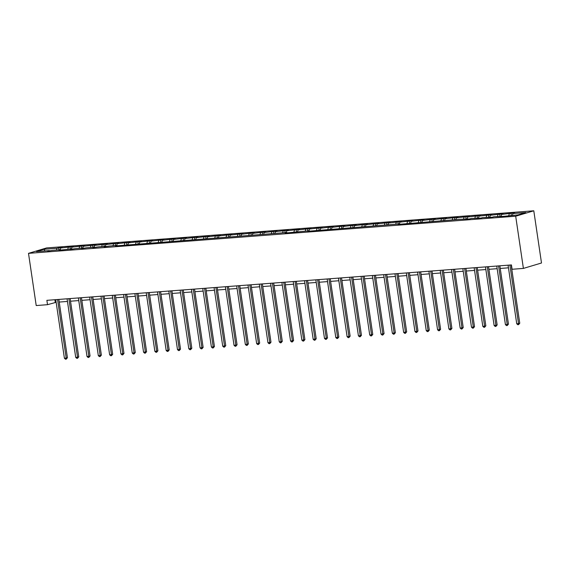<?xml version="1.0" encoding="UTF-8"?>
<svg xmlns="http://www.w3.org/2000/svg" width="570" height="570" viewBox="0 0 570 570"><rect width="100%" height="100%" fill="white"/><g stroke="black" fill="none" stroke-linecap="round" stroke-linejoin="round"><path stroke-width="0.85" d="M533.791 210.793L46.605 247.929L28.5 253.351L515.686 216.215L533.791 210.793L541.5 262.991L523.395 268.413L515.686 216.215M56.409 250.066L57.043 248.292L58.681 247.8L58.981 249.874M44.845 250.95L44.211 249.268L57.043 248.292M60.035 249.788L60.662 248.014L62.301 247.53L58.681 247.8M60.662 248.014L69.989 246.938L70.295 249.012M71.343 248.926L71.97 247.152L73.608 246.667L69.989 246.938M71.97 247.152L81.296 246.076L81.603 248.149M82.65 248.064L83.277 246.29L84.916 245.805L81.296 246.076M83.277 246.29L92.604 245.214L92.91 247.287M93.957 247.202L94.584 245.428L96.23 244.943L92.604 245.214M94.584 245.428L103.911 244.352L104.217 246.425M105.265 246.34L105.899 244.566L107.538 244.081L103.911 244.352M105.899 244.566L115.218 243.49L115.525 245.563M116.572 245.478L117.206 243.704L118.845 243.219L115.218 243.49M117.206 243.704L126.526 242.628L126.832 244.701M127.879 244.615L128.514 242.841L130.152 242.357L126.526 242.628M128.514 242.841L137.833 241.766L138.139 243.839M139.187 243.753L139.821 241.979L141.46 241.495L137.833 241.766M139.821 241.979L149.141 240.903L149.447 242.977M150.501 242.891L151.128 241.124L152.767 240.633L149.141 240.903M151.128 241.124L160.448 240.041L160.754 242.115M161.809 242.029L162.436 240.262L164.075 239.77L160.448 240.041M162.436 240.262L171.755 239.179L172.062 241.253M173.116 241.174L173.743 239.4L175.382 238.908L171.755 239.179M173.743 239.4L183.07 238.317L183.369 240.39M184.423 240.312L185.051 238.538L186.689 238.046L183.07 238.317M185.051 238.538L194.377 237.455L194.684 239.528M195.731 239.45L196.358 237.676L197.997 237.184L194.377 237.455M196.358 237.676L205.685 236.593L205.991 238.666M207.038 238.588L207.665 236.814L209.304 236.322L205.685 236.593M207.665 236.814L216.992 235.731L217.298 237.804M218.346 237.726L218.973 235.952L220.618 235.46L216.992 235.731M218.973 235.952L228.299 234.869L228.606 236.942M229.653 236.864L230.287 235.089L231.926 234.598L228.299 234.869M230.287 235.089L239.607 234.006L239.913 236.08M240.96 236.001L241.594 234.227L243.233 233.736L239.607 234.006M241.594 234.227L250.914 233.144L251.22 235.218M252.268 235.139L252.902 233.365L254.541 232.873L250.914 233.144M252.902 233.365L262.221 232.282L262.528 234.356M263.575 234.277L264.209 232.503L265.848 232.011L262.221 232.282M264.209 232.503L273.529 231.427L273.835 233.493M274.89 233.415L275.517 231.641L277.155 231.149L273.529 231.427M275.517 231.641L284.836 230.565L285.142 232.631M286.197 232.553L286.824 230.779L288.463 230.287L284.836 230.565M286.824 230.779L296.144 229.703L296.45 231.769M297.504 231.691L298.131 229.917L299.77 229.425L296.144 229.703M298.131 229.917L307.458 228.841L307.757 230.907M308.812 230.829L309.439 229.055L311.078 228.563L307.458 228.841M309.439 229.055L318.765 227.979L319.072 230.045M320.119 229.966L320.746 228.192L322.385 227.701L318.765 227.979M320.746 228.192L330.073 227.117L330.379 229.183M331.427 229.104L332.054 227.33L333.692 226.839L330.073 227.117M332.054 227.33L341.38 226.254L341.687 228.321M342.734 228.242L343.361 226.468L345.007 225.977L341.38 226.254M343.361 226.468L352.688 225.392L352.994 227.459M354.041 227.38L354.675 225.606L356.314 225.114L352.688 225.392M354.675 225.606L363.995 224.53L364.301 226.596M365.349 226.518L365.983 224.744L367.622 224.252L363.995 224.53M365.983 224.744L375.302 223.668L375.609 225.734M376.656 225.656L377.29 223.882L378.929 223.39L375.302 223.668M377.29 223.882L386.61 222.806L386.916 224.872M387.963 224.794L388.597 223.02L390.236 222.528L386.61 222.806M388.597 223.02L397.917 221.944L398.223 224.01M399.271 223.932L399.905 222.158L401.544 221.666L397.917 221.944M399.905 222.158L409.224 221.082L409.531 223.148M410.585 223.07L411.212 221.295L412.851 220.804L409.224 221.082M411.212 221.295L420.532 220.219L420.838 222.286M421.893 222.207L422.52 220.433L424.158 219.942L420.532 220.219M422.52 220.433L431.846 219.357L432.146 221.424M433.2 221.345L433.827 219.571L435.466 219.08L431.846 219.357M433.827 219.571L443.154 218.495L443.453 220.561M444.507 220.483L445.134 218.709L446.773 218.217L443.154 218.495M445.134 218.709L454.461 217.633L454.767 219.699M455.815 219.621L456.442 217.847L458.08 217.355L454.461 217.633M456.442 217.847L465.768 216.771L466.075 218.837M467.122 218.759L467.749 216.985L469.388 216.493L465.768 216.771M467.749 216.985L477.076 215.909L477.382 217.975M478.43 217.897L479.057 216.123L480.702 215.631L477.076 215.909M479.057 216.123L488.383 215.047L488.69 217.113M489.737 217.035L490.371 215.261L492.01 214.769L488.383 215.047M490.371 215.261L499.691 214.185L499.997 216.251M501.044 216.172L501.678 214.398L503.317 213.907L499.691 214.185M501.678 214.398L510.998 213.322L511.304 215.389M512.352 215.31L512.986 213.536L514.625 213.045L510.998 213.322M512.986 213.536L525.811 212.56L518.08 214.876L503.616 216.344L493.948 216.714L492.302 217.206L482.633 217.576L480.995 218.068L471.326 218.438L469.687 218.93L460.019 219.3L398.216 224.373L399.855 223.882L307.75 231.27L309.389 230.779L288.762 232.724L285.135 232.995L286.774 232.503L115.518 245.927L117.156 245.435L109.476 246.019L104.21 246.789L105.849 246.297L98.161 246.881L92.903 247.651L94.542 247.159L86.854 247.743L81.596 248.513L83.234 248.021L75.546 248.606L70.288 249.375L71.927 248.883L58.974 250.237L60.612 249.745L52.932 250.33L47.666 251.099L49.305 250.608L36.48 251.584L44.211 249.268M523.395 268.413L512.088 269.275L511.447 264.922L46.875 300.34L47.517 304.686L56.145 302.299M67.716 249.204L68.35 247.43M79.023 248.342L79.657 246.568M90.331 247.48L90.965 245.706M101.638 246.618L102.272 244.844M112.953 245.756L113.58 243.981M124.26 244.893L124.887 243.119M135.567 244.031L136.194 242.257M146.875 243.169L147.502 241.395M158.182 242.307L158.809 240.533M169.489 241.445L170.117 239.671M180.797 240.583L181.431 238.809M192.104 239.721L192.738 237.946M203.412 238.859L204.046 237.084M214.719 237.996L215.353 236.222M226.026 237.134L226.661 235.36M237.341 236.272L237.968 234.498M248.648 235.41L249.275 233.636M259.956 234.548L260.583 232.774M271.263 233.686L271.89 231.912M282.57 232.824L283.197 231.049M293.878 231.962L294.505 230.187M305.185 231.099L305.812 229.325M316.493 230.237L317.127 228.463M327.8 229.375L328.434 227.601M339.107 228.513L339.741 226.739M350.415 227.651L351.049 225.877M361.729 226.789L362.356 225.015M373.036 225.927L373.664 224.16M384.344 225.065L384.971 223.297M395.651 224.21L396.278 222.435M406.959 223.347L407.586 221.573M418.266 222.485L418.893 220.711M429.573 221.623L430.2 219.849M440.881 220.761L441.515 218.987M452.188 219.899L452.822 218.125M463.495 219.037L464.13 217.263M474.803 218.175L475.437 216.401M486.117 217.312L486.744 215.538M497.425 216.45L498.052 214.676M508.732 215.588L509.359 213.814M47.517 304.686L36.209 305.548L28.5 253.351M59.223 302.064L67.452 301.437M70.53 301.202L78.76 300.575M81.838 300.34L90.067 299.713M93.145 299.478L101.374 298.851M104.453 298.616L112.689 297.989M115.76 297.754L123.996 297.127M127.067 296.892L135.304 296.265M138.375 296.03L146.611 295.403M149.682 295.167L157.918 294.54M160.996 294.305L169.226 293.678M172.304 293.443L180.533 292.816M183.611 292.581L191.841 291.954M194.919 291.719L203.148 291.092M206.226 290.857L214.455 290.23M217.533 289.995L225.763 289.368M228.841 289.132L237.077 288.506M240.148 288.27L248.385 287.643M251.456 287.408L259.692 286.781M262.763 286.546L270.999 285.919M274.07 285.684L282.307 285.057M285.378 284.822L293.614 284.195M296.692 283.96L304.921 283.333M308 283.098L316.229 282.471M319.307 282.236L327.536 281.608M330.614 281.373L338.844 280.746M341.922 280.511L350.151 279.884M353.229 279.649L361.458 279.022M364.536 278.794L372.773 278.16M375.844 277.932L384.08 277.298M387.151 277.07L395.388 276.436M398.459 276.208L406.695 275.574M409.766 275.346L418.002 274.712M421.08 274.483L429.31 273.849M432.388 273.621L440.617 272.987M443.695 272.759L451.924 272.125M455.003 271.897L463.232 271.27M466.31 271.035L474.539 270.408M477.617 270.173L485.847 269.546M488.925 269.311L497.161 268.684M500.232 268.449L508.469 267.822M54.884 299.727L55.269 302.364M509.886 265.043L518.536 323.61L516.726 323.746L508.077 265.178M511.155 264.943L519.762 323.24L518.536 323.61L518.529 324.672L517.802 324.729L516.726 323.746M519.762 323.24L518.529 324.672M498.579 265.905L507.229 324.472L505.419 324.608L496.769 266.04M499.847 265.805L508.454 324.102L507.229 324.472L507.222 325.534L506.495 325.591L505.419 324.608M508.454 324.102L507.222 325.534M487.272 266.767L495.921 325.335L494.112 325.47L485.462 266.903M488.533 266.667L497.147 324.964L495.921 325.335L495.914 326.396L495.188 326.453L494.112 325.47M497.147 324.964L495.914 326.396M475.964 267.629L484.614 326.197L482.804 326.332L474.155 267.765M477.225 267.53L485.839 325.826L484.614 326.197L484.6 327.258L483.88 327.315L482.804 326.332M485.839 325.826L484.6 327.258M464.657 268.491L473.307 327.059L471.49 327.194L462.847 268.627M465.918 268.392L474.525 326.688L473.307 327.059L473.292 328.12L472.573 328.178L471.49 327.194M474.525 326.688L473.292 328.12M453.349 269.353L461.999 327.921L460.182 328.056L451.54 269.489M454.611 269.254L463.218 327.551L461.999 327.921L461.985 328.983L461.265 329.04L460.182 328.056M463.218 327.551L461.985 328.983M442.042 270.216L450.692 328.783L448.875 328.918L440.225 270.351M443.303 270.116L451.91 328.413L450.692 328.783L450.678 329.845L449.951 329.902L448.875 328.918M451.91 328.413L450.678 329.845M430.735 271.078L439.377 329.645L437.568 329.781L428.918 271.213M431.996 270.978L440.603 329.275L439.377 329.645L439.37 330.707L438.644 330.764L437.568 329.781M440.603 329.275L439.37 330.707M419.427 271.94L428.07 330.507L426.26 330.643L417.611 272.075M420.689 271.84L429.296 330.137L428.07 330.507L428.063 331.569L427.336 331.626L426.26 330.643M429.296 330.137L428.063 331.569M408.12 272.802L416.763 331.37L414.953 331.505L406.303 272.937M409.381 272.702L417.988 330.999L416.763 331.37L416.755 332.431L416.029 332.488L414.953 331.505M417.988 330.999L416.755 332.431M396.805 273.664L405.455 332.232L403.646 332.367L394.996 273.799M398.074 273.564L406.681 331.861L405.455 332.232L405.448 333.293L404.721 333.35L403.646 332.367M406.681 331.861L405.448 333.293M385.498 274.526L394.148 333.094L392.338 333.229L383.688 274.662M386.766 274.427L395.373 332.723L394.148 333.094L394.141 334.155L393.414 334.212L392.338 333.229M395.373 332.723L394.141 334.155M374.191 275.388L382.841 333.956L381.031 334.091L372.381 275.524M375.459 275.289L384.066 333.585L382.841 333.956L382.833 335.017L382.107 335.075L381.031 334.091M384.066 333.585L382.833 335.017M362.883 276.251L371.533 334.818L369.723 334.953L361.074 276.386M364.144 276.151L372.759 334.447L371.533 334.818L371.526 335.88L370.799 335.937L369.723 334.953M372.759 334.447L371.526 335.88M351.576 277.113L360.226 335.68L358.416 335.815L349.766 277.248M352.837 277.013L361.451 335.31L360.226 335.68L360.219 336.742L359.492 336.799L358.416 335.815M361.451 335.31L360.219 336.742M340.269 277.975L348.918 336.542L347.102 336.678L338.459 278.11M341.53 277.875L350.137 336.172L348.918 336.542L348.904 337.604L348.185 337.661L347.102 336.678M350.137 336.172L348.904 337.604M328.961 278.837L337.611 337.404L335.794 337.54L327.152 278.972M330.222 278.737L338.829 337.034L337.611 337.404L337.597 338.466L336.877 338.523L335.794 337.54M338.829 337.034L337.597 338.466M317.654 279.699L326.304 338.267L324.487 338.402L315.837 279.834M318.915 279.599L327.522 337.896L326.304 338.267L326.289 339.328L325.57 339.385L324.487 338.402M327.522 337.896L326.289 339.328M306.346 280.561L314.996 339.129L313.179 339.264L304.53 280.697M307.608 280.461L316.215 338.758L314.996 339.129L314.982 340.19L314.255 340.247L313.179 339.264M316.215 338.758L314.982 340.19M295.039 281.423L303.682 339.991L301.872 340.126L293.222 281.559M296.3 281.323L304.907 339.62L303.682 339.991L303.675 341.052L302.948 341.109L301.872 340.126M304.907 339.62L303.675 341.052M283.732 282.285L292.374 340.853L290.565 340.988L281.915 282.421M284.993 282.186L293.6 340.482L292.374 340.853L292.367 341.915L291.641 341.971L290.565 340.988M293.6 340.482L292.367 341.915M272.417 283.147L281.067 341.715L279.257 341.85L270.608 283.283M273.685 283.048L282.293 341.344L281.067 341.715L281.06 342.777L280.333 342.834L279.257 341.85M282.293 341.344L281.06 342.777M261.11 284.01L269.76 342.577L267.95 342.713L259.3 284.145M262.378 283.91L270.985 342.207L269.76 342.577L269.752 343.639L269.026 343.689L267.95 342.713M270.985 342.207L269.752 343.639M249.803 284.872L258.452 343.439L256.642 343.575L247.993 285.007M251.071 284.772L259.678 343.069L258.452 343.439L258.445 344.501L257.718 344.551L256.642 343.575M259.678 343.069L258.445 344.501M238.495 285.734L247.145 344.301L245.335 344.437L236.685 285.869M239.756 285.634L248.37 343.931L247.145 344.301L247.138 345.363L246.411 345.413L245.335 344.437M248.37 343.931L247.138 345.363M227.188 286.596L235.838 345.163L234.028 345.299L225.378 286.731M228.449 286.496L237.063 344.793L235.838 345.163L235.83 346.225L235.104 346.275L234.028 345.299M237.063 344.793L235.83 346.225M215.88 287.458L224.53 346.026L222.713 346.161L214.071 287.594M217.142 287.358L225.756 345.655L224.53 346.026L224.516 347.087L223.796 347.137L222.713 346.161M225.756 345.655L224.516 347.087M204.573 288.32L213.223 346.888L211.406 347.023L202.763 288.456M205.834 288.221L214.441 346.517L213.223 346.888L213.209 347.949L212.489 347.999L211.406 347.023M214.441 346.517L213.209 347.949M193.266 289.182L201.915 347.75L200.099 347.885L191.449 289.318M194.527 289.083L203.134 347.379L201.915 347.75L201.901 348.812L201.182 348.861L200.099 347.885M203.134 347.379L201.901 348.812M181.958 290.044L190.608 348.612L188.791 348.747L180.141 290.18M183.219 289.945L191.826 348.242L190.608 348.612L190.594 349.674L189.867 349.724L188.791 348.747M191.826 348.242L190.594 349.674M170.651 290.907L179.293 349.474L177.484 349.61L168.834 291.042M171.912 290.807L180.519 349.104L179.293 349.474L179.286 350.536L178.56 350.586L177.484 349.61M180.519 349.104L179.286 350.536M159.344 291.769L167.986 350.336L166.176 350.472L157.527 291.904M160.605 291.669L169.212 349.966L167.986 350.336L167.979 351.398L167.252 351.448L166.176 350.472M169.212 349.966L167.979 351.398M148.029 292.631L156.679 351.191L154.869 351.334L146.219 292.766M149.297 292.531L157.904 350.828L156.679 351.191L156.672 352.26L155.945 352.31L154.869 351.334M157.904 350.828L156.672 352.26M136.722 293.493L145.371 352.053L143.562 352.196L134.912 293.628M137.99 293.393L146.597 351.69L145.371 352.053L145.364 353.122L144.638 353.172L143.562 352.196M146.597 351.69L145.364 353.122M125.414 294.355L134.064 352.916L132.254 353.058L123.605 294.49M126.683 294.255L135.29 352.552L134.064 352.916L134.057 353.984L133.33 354.034L132.254 353.058M135.29 352.552L134.057 353.984M114.107 295.217L122.757 353.778L120.947 353.92L112.297 295.353M115.368 295.118L123.982 353.414L122.757 353.778L122.749 354.846L122.023 354.896L120.947 353.92M123.982 353.414L122.749 354.846M102.8 296.079L111.449 354.64L109.639 354.782L100.99 296.215M104.061 295.98L112.675 354.276L111.449 354.64L111.442 355.709L110.715 355.758L109.639 354.782M112.675 354.276L111.442 355.709M91.492 296.942L100.142 355.502L98.325 355.644L89.682 297.077M92.753 296.842L101.367 355.139L100.142 355.502L100.128 356.571L99.408 356.62L98.325 355.644M101.367 355.139L100.128 356.571M80.185 297.804L88.835 356.364L87.018 356.507L78.375 297.939M81.446 297.704L90.053 356.001L88.835 356.364L88.82 357.433L88.101 357.483L87.018 356.507M90.053 356.001L88.82 357.433M68.877 298.666L77.527 357.226L75.71 357.369L67.068 298.801M70.139 298.566L78.745 356.863L77.527 357.226L77.513 358.295L76.793 358.345L75.71 357.369M78.745 356.863L77.513 358.295M57.57 299.528L66.22 358.088L64.403 358.231L55.753 299.663M58.831 299.428L67.438 357.725L66.22 358.088L66.206 359.157L65.479 359.207L64.403 358.231M67.438 357.725L66.206 359.157"/></g></svg>
